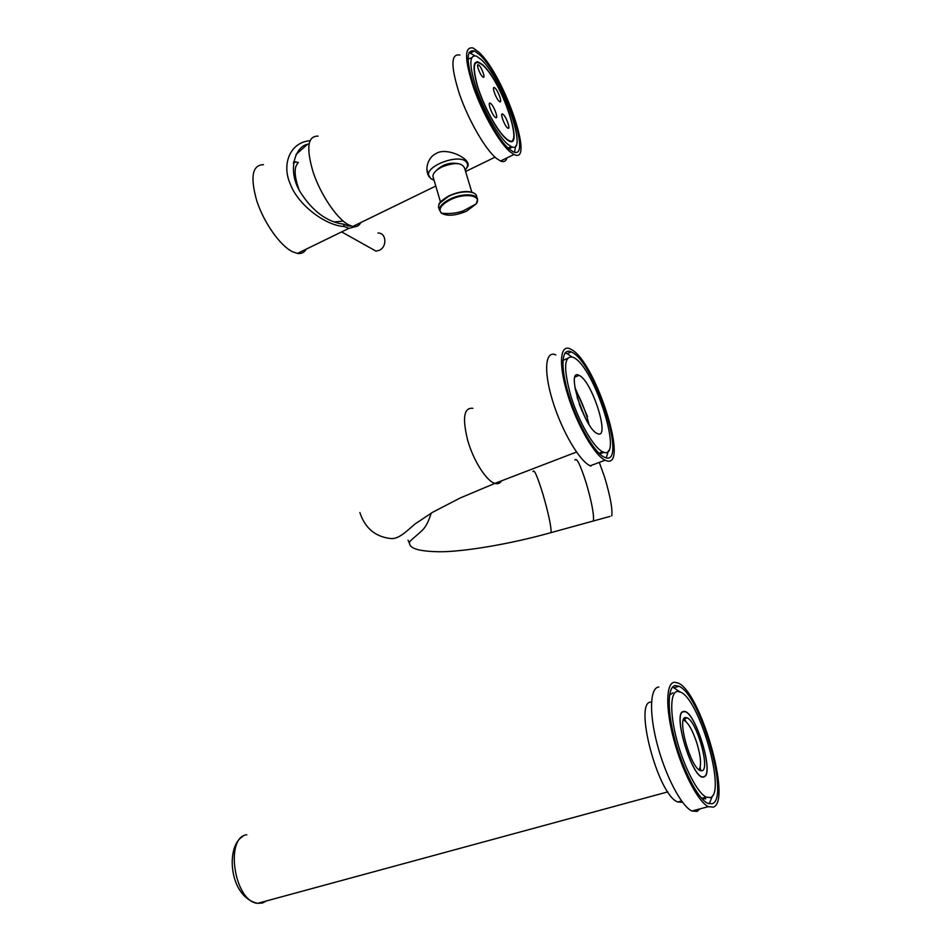 <?xml version="1.0" encoding="UTF-8"?>
<svg xmlns="http://www.w3.org/2000/svg" width="951" height="951" viewBox="0 0 951 951"><rect width="100%" height="100%" fill="white"/><g stroke="black" fill="none" stroke-linecap="round" stroke-linejoin="round"><path stroke-width="1.43" d="M318.11 136.112C307.649 135.874 306.008 147.928 313.176 172.274C320.665 194.634 336.535 218.148 348.078 224.602L352.738 226.481C356.423 227.206 359.098 225.91 360.738 222.582M465.229 170.241L467.987 166.033C470.59 158.163 446.043 146.918 436.224 153.468C428.2 157.01 424.122 168.981 429.091 176.827M431.005 178.752L434.096 180.298M479.007 65.262C481.919 67.89 485.759 78.695 483.108 77.162L482.561 76.758C479.673 74.19 475.785 63.277 478.436 64.823L479.007 65.262M483.191 65.56C503.459 83.961 526.414 157.081 505.706 138.121C497.123 130.774 483.607 106.001 477.521 86.066C471.839 64.811 473.729 57.975 483.191 65.56M503.257 114.5L502.627 114.049C499.75 112.444 504.149 125.14 507.394 127.791L508 128.207C510.853 129.788 506.514 117.235 503.257 114.5M499.144 101.27C495.899 98.512 491.536 86.03 494.354 87.611L495.043 88.11C498.3 90.951 502.603 103.279 499.798 101.745L499.144 101.27M495.091 117.223C491.738 114.429 487.174 101.543 490.264 103.207L490.894 103.659C494.258 106.536 498.764 119.279 495.697 117.651L495.091 117.223M299.089 189.879C294.299 176.339 293.847 167.519 297.746 163.429M263.439 164.689C252.217 164.975 250.018 177.112 256.853 201.101C264.093 223.081 280.307 245.834 292.504 251.753L297.437 253.418C301.384 253.965 304.308 252.55 306.198 249.15M309.931 140.689L309.146 140.796C289.675 142.876 281.639 164.868 290.233 183.84C297.758 204.798 325.539 225.72 344.214 226.493L348.886 228.359L355.412 226.647M344.214 226.493L343.573 224.151L348.03 225.946L351.097 226.017M309.027 143.803L307.494 144.302C296.094 146.133 286.608 169.337 299.981 191.555C315.114 215.77 331.792 222.736 343.573 224.151M293.621 161.789L298.341 162.478M377.939 233.054C386.368 232.496 387.449 246.903 379.199 250.339L376.025 251.135L369.915 247.712M465.075 159.328L465.681 161.337C457.93 154.074 426.916 165.522 428.556 174.972L430.66 178.515L434.001 179.977M465.681 161.337C468.32 163.62 468.154 166.544 465.182 170.11M458.109 163.631C449.716 162.169 442.465 164.475 436.331 170.538M440.491 202.028L432.931 176.363C433.038 173.153 435.962 170.051 441.728 167.055C454.352 162.145 461.96 162.478 464.563 168.054L471.827 192.173M432.931 176.363L433.383 177.896M459.915 55.075C450.691 53.185 450.619 66.404 459.69 94.743C468.843 120.932 485.521 149.569 496.315 158.33L500.511 161.028C503.816 162.371 506.003 161.313 507.061 157.854M505.861 138.608C526.83 157.783 503.578 83.736 483.049 65.084C473.455 57.393 471.541 64.323 477.295 85.852C483.465 106.06 497.159 131.167 505.861 138.608L505.742 138.145M509.926 151.708L514.027 154.478C535.151 165.45 504.137 75.45 479.114 52.412L473.265 48.061C464.278 46.017 464.385 59.2 473.55 87.635C482.787 113.93 499.334 142.793 509.926 151.708M509.082 148.986C499.049 140.486 483.405 113.181 474.704 88.36C466.038 61.494 465.942 49.036 474.442 50.962L479.922 55.039C503.578 76.722 533.012 162.074 513.005 151.637L509.082 148.986M469.045 52.483L474.62 55.633M514.55 152.148L515.727 145.788M467.987 59.2L471.553 57.761M477.497 61.625L478.103 62.207M509.047 148.962L512.304 146.965M513.171 139.88L513.124 139.036M507.572 144.124C498.526 136.409 484.523 111.885 476.736 89.667C468.974 65.595 468.902 54.421 476.522 56.145L481.384 59.723C502.615 79.04 529.184 156.023 511.174 146.573L507.572 144.124M603.112 451.987C624.296 461.699 594.755 367.775 573.833 357.635L573.073 357.243C563.943 355.234 563.23 368.251 570.933 396.282C578.826 421.911 593.876 447.933 602.672 451.796L603.112 451.987M597.406 433.585L597.276 433.537C584.389 428.794 565.31 367.419 579.064 375.372L579.385 375.526C592.307 381.363 610.744 440.325 597.406 433.585M599.606 453.853L604.218 452.331M562.909 360.488L567.319 358.42M606.239 457.835L608.485 450.619M571.61 356.732L567.141 353.629L571.278 351.906L572.205 352.393C595.481 363.9 628.207 467.833 604.8 457.419L604.242 457.169C594.47 452.902 577.673 423.896 568.876 395.331C559.949 366.694 561.506 347.079 571.278 351.906M565.049 352.987L567.141 353.629M605.739 460.462C630.394 471.232 595.885 361.749 571.289 349.457L570.267 348.922C559.961 343.822 558.285 364.495 567.723 394.784C577.031 425.014 594.791 455.684 605.109 460.189L605.739 460.462M590.916 466.073L590.262 465.8C579.682 461.437 561.791 430.993 552.614 400.87C543.294 370.688 545.303 349.968 555.86 354.925M587.516 416.609L574.88 387.437M533.024 471.506C534.153 468.891 537.505 476.582 543.057 494.579C548.572 513.825 551.259 526.497 551.116 532.596L593.412 520.97C594.149 514.717 591.724 501.985 586.137 482.763C580.372 464.837 576.627 457.265 574.903 460.034C576.627 457.265 580.372 464.837 586.137 482.763C591.724 501.985 594.149 514.717 593.412 520.97L610.007 516.405M575.212 389.339C581.406 400.407 586.006 412.104 588.99 424.419M577.162 397.47L584.901 417.156M599.296 462.388L604.788 477.652C610.411 496.85 612.717 509.617 611.731 515.929M710.361 797.592C726.528 793.003 699.389 699.021 680.488 692.09L677.421 691.425C670.205 691.912 669.67 713.452 676.934 740.401C684.126 767.314 697.535 793.11 706.224 797.152L710.361 797.592M683.662 711.55C671.37 711.289 693.22 782.245 703.93 776.884C715.104 774.411 694.432 708.34 683.662 711.55M705.713 798.828L701.838 798.543M669.54 695.038L672.892 692.792M709.22 803.857L712.442 795.904M679.763 691.781L672.654 687.002M712.263 803.714C730.13 798.162 699.924 693.98 678.943 686.277L675.59 685.54C667.543 685.944 666.841 709.767 674.925 739.842C682.913 769.906 697.915 798.745 707.592 803.25L712.263 803.714M713.321 807.149C732.139 801.015 700.221 691.163 678.063 683.032L674.568 682.236C666.045 682.592 665.26 707.687 673.795 739.533C682.224 771.344 698.117 801.919 708.34 806.662L713.321 807.149M658.829 687.026C650.032 687.466 648.867 712.549 657.224 744.276C665.486 775.98 681.439 806.353 691.936 811.001L697.071 811.429L699.924 808.897M702.753 798.888L702.837 798.055M700.828 770.785L700.162 767.302M685.778 721.393L684.351 718.195M681.843 802.311L677.73 801.955C657.807 795.262 633.2 700.376 651.257 702.111M702.04 770.774C710.338 769.347 696.952 721.797 687.311 717.922L685.516 717.541C676.613 717.244 690.355 767.338 700.221 770.572L702.04 770.774M683.733 711.788C694.42 708.59 714.95 774.197 703.859 776.634C693.22 781.96 671.537 711.538 683.733 711.788M683.389 719.955C687.93 722.011 692.471 729.833 696.988 743.409C700.911 756.925 701.576 765.721 698.985 769.787M449.181 195.751L439.956 203.015M472.813 192.661C466.596 190.545 458.774 191.555 449.336 195.68M477.022 197.998L476.677 196.869C476.986 190.628 461.152 190.069 449.229 196.072C442.251 199.615 438.684 203.241 438.518 206.938L439.029 208.673M439.386 209.886L441.335 213.107C448.741 214.094 455.969 213.393 463.018 211.003L476.178 203.906C482.573 195.49 464.873 192.411 450.441 199.71C441.098 204.727 438.066 209.184 441.335 213.107C447.053 216.448 455.493 215.794 466.644 211.134L476.178 203.906L477.568 199.805C477.889 193.588 462.055 193.065 450.108 199.056C443.13 202.599 439.552 206.212 439.386 209.886L438.518 206.938C439.362 204.608 436.497 203.3 449.193 195.692M501.498 480.837C499.988 483.429 497.777 484.273 494.865 483.393C486.472 481.158 473.301 460.498 467.654 440.17C462.198 417.929 463.933 407.313 472.861 408.324M431.148 513.136C428.497 521.98 425.263 527.948 421.448 531.038C416.431 536.043 408.05 541.832 409.489 543.14C409.703 547.931 416.823 551.366 439.528 551.758C462.578 551.877 508.821 544.495 551.116 532.596L549.963 532.905M579.23 403.842L582.083 411.094M266.435 900.942L262.607 902.975L257.662 903.319C234.267 901.714 224.555 837.213 246.82 834.74M352.738 226.481L435.784 186.039M465.61 171.513L495.007 157.188M478.436 64.823L477.628 65.155M501.795 114.465L502.627 114.049M494.354 87.611L493.545 88.027M490.264 103.207L489.337 103.635M343.228 221.131L334.063 221.928M297.437 253.418L348.886 228.359M307.494 144.302L295.951 154.549M293.419 163.132L296.011 161.789M296.106 183.032L296.76 182.699M341.611 231.901L376.025 251.135M428.556 174.972L426.833 169.088M449.288 195.656C461.128 190.985 469.58 190.295 474.644 193.564M500.511 161.028L514.027 154.478M470.614 52.971L474.442 50.962M508.084 148.083L511.174 146.573M598.94 453.223L602.672 451.796M590.262 465.8L605.109 460.189M575.046 377L579.064 375.372M576.496 452.046L494.865 483.393L460.118 498.015L432.527 512.316L414.957 524.037C406.327 531.466 398.255 539.692 390.362 538.492C375.146 536.673 364.982 528.031 359.882 512.565M409.477 543.366L408.038 540.144M701.683 798.365L706.224 797.152M674.449 687.632L678.943 686.277M691.936 811.001L708.34 806.662M677.73 801.955L681.534 800.932M687.311 717.922L683.9 718.79M667.828 791.874L257.662 903.319C228.799 897.138 225.482 845.998 242.707 836.571"/></g></svg>

